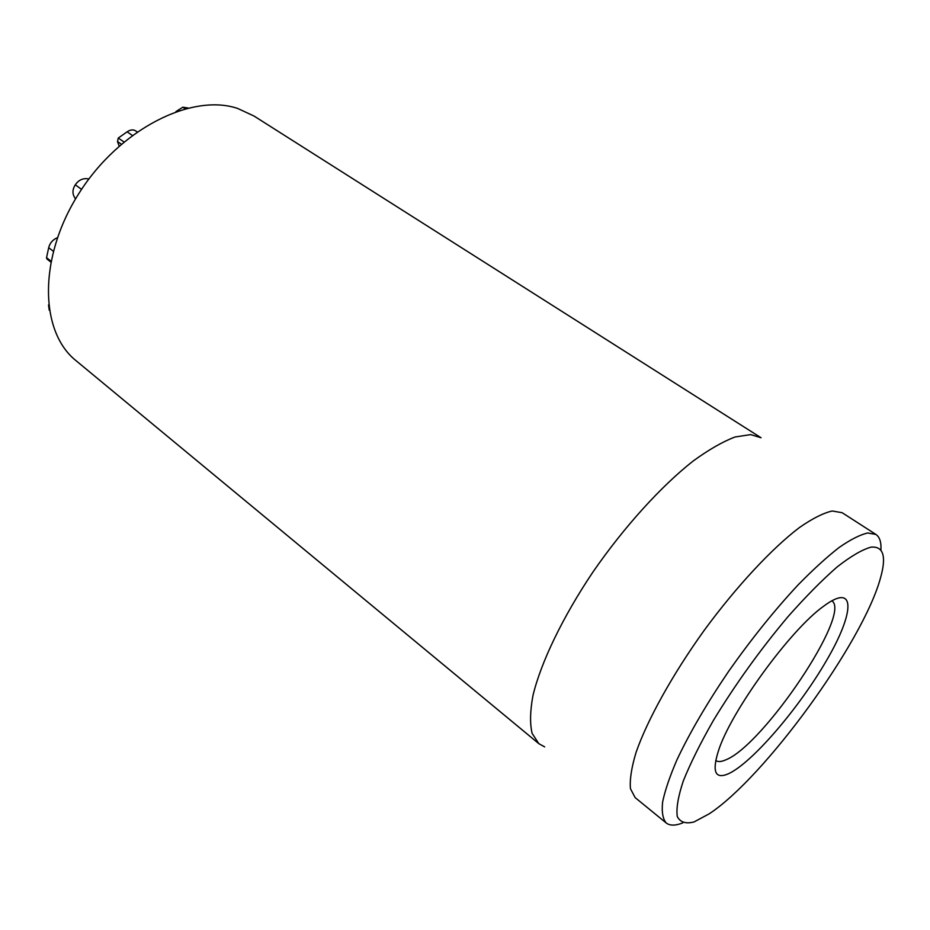 <?xml version="1.0" encoding="UTF-8"?>
<svg xmlns="http://www.w3.org/2000/svg" width="930" height="930" viewBox="0 0 930 930"><rect width="100%" height="100%" fill="white"/><g stroke="black" fill="none" stroke-linecap="round" stroke-linejoin="round"><path stroke-width="1.4" d="M187.953 107.985L182.838 107.206L175.968 111.565M185.151 108.717L182.838 107.206M88.908 178.955C83.293 177.863 78.759 179.816 75.307 184.803C72.11 189.801 72.191 194.498 75.562 198.881M81.538 189.371L75.307 184.803M48.523 304.935L49.232 310.167M57.393 237.685C52.743 239.708 49.848 243.044 48.697 247.671L46.547 257.668L46.895 258.947L50.755 261.981M53.254 251.216L48.697 247.671M137.105 131.851L135.896 131.025C133.35 129.328 130.421 129.596 127.108 131.828L118.284 138.047L117.494 141.511L119.145 146.033M132.258 135.35L127.108 131.828M237.743 108.484C191.999 92.849 119.552 128.852 78.876 193.487C37.839 257.947 39.781 332.057 76.144 360.77L538.784 743.628L532.123 733.375C529.809 723.656 530.1 711.043 532.96 695.547C540.9 662.451 562.58 617.218 592.991 571.962C624.123 526.915 661.044 486.262 693.199 460.989C708.788 449.655 722.75 441.645 735.072 436.984L750.65 434.612L761.042 437.739L253.983 116.018L237.743 108.484M831.769 600.815C852.461 612.742 763.205 745.546 725.714 759.88C721.25 761.856 717.913 762.065 715.74 760.508M728.713 773.644C752.451 762.542 799.196 707.846 826.654 660.277C854.728 612.359 856.251 581.901 823.713 606.151C790.395 629.633 730.364 712.264 718.332 751.196C711.822 772.063 715.275 779.549 728.713 773.644M871.108 547.131C883.488 546.108 886.615 556.431 880.466 578.065C863.087 642.119 764.692 777.538 709.148 813.855L694.071 821.934C685.84 824.073 680.249 822.283 677.296 816.575C676.098 808.507 678.098 796.615 683.317 780.909C690.444 763.205 700.488 743.024 713.45 720.355C735.421 684.236 760.252 649.698 787.919 616.741C805.647 596.723 822.062 580.111 837.174 566.905C851.055 556.082 862.366 549.49 871.108 547.131M880.919 550.176C881.408 542.283 879.734 537.029 875.874 534.413L867.748 532.983C860.18 534.68 850.683 539.481 839.244 547.386C826.817 557.07 813.146 569.544 798.207 584.784C774.737 609.975 751.638 638.678 728.922 670.925C706.963 703.254 689.642 732.887 676.959 759.81C669.809 776.364 665.031 790.419 662.625 801.974C661.579 811.89 662.776 818.888 666.206 822.969C669.891 825.828 675.401 825.805 682.771 822.899M875.874 534.413L842.138 512.709L832.257 510.989C823.434 512.976 812.518 518.475 799.486 527.496C771.993 548.351 736.607 586.249 704.312 630.203C672.483 674.506 647.373 719.867 636.039 752.463C631.482 767.634 629.622 779.724 630.459 788.721L635.144 797.603L666.206 822.969M544.678 746.895L538.784 743.628M50.929 261.109L46.547 257.668M123.911 141.941L118.284 138.047M121.295 144.15L117.494 141.511"/></g></svg>

